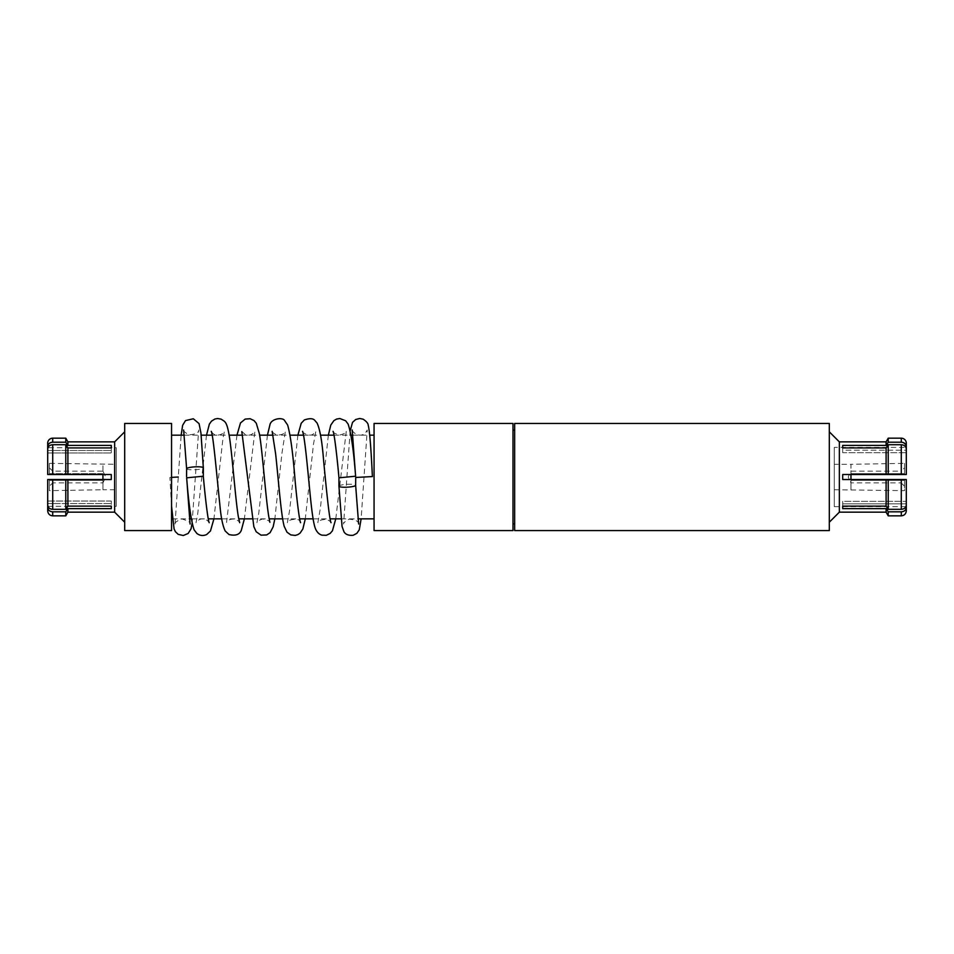 <?xml version="1.0" encoding="UTF-8"?>
<svg xmlns="http://www.w3.org/2000/svg" width="954" height="954" viewBox="0 0 954 954"><rect width="100%" height="100%" fill="white"/><g stroke="black" fill="none" stroke-linecap="round" stroke-linejoin="round"><path stroke-width="0.72" stroke-dasharray="4.77 3.58" d="M901.28 438.184L901.28 442.203L888.222 442.203L886.099 445.399L886.099 441.869M888.222 442.203L888.222 438.184M886.099 445.399L842.704 445.399L842.704 452.709L906.3 452.709L842.704 452.709L842.704 450.193L906.3 450.193L906.014 445.113L902.651 442.37M65.778 515.84L65.778 511.833L52.72 511.833C49.668 511.571 47.998 510.116 47.7 507.468L47.7 503.545L47.7 506.3L47.7 503.545L111.296 503.545L111.296 501.029L47.7 501.029L47.7 479.528L47.7 501.029L111.296 501.029L111.296 503.545L47.7 503.545L47.7 504.964C47.986 507.6 49.668 509.054 52.72 509.317L65.778 509.317L67.901 506.121L111.296 506.121L111.296 501.029L111.296 506.121M47.7 452.995L111.296 452.995L47.7 452.995L47.7 449.072L47.7 474.508L47.7 452.995L47.7 474.508L111.296 474.508L67.901 474.508L111.296 474.508L111.296 479.528L111.296 474.508L111.296 479.528L47.7 479.528L47.7 501.029M52.72 438.184L52.72 442.203L65.778 442.203L67.901 445.399L111.296 445.399L111.296 452.995L111.296 450.491L47.7 450.491L47.7 447.724L116.257 447.724L116.257 506.3L116.257 447.724M47.7 506.3L116.257 506.3M111.296 447.915L111.296 452.995L111.296 447.915L67.901 447.915L65.778 444.719L52.72 444.719C49.668 444.969 47.998 446.424 47.7 449.072L47.7 443.205M47.7 446.567L48.809 443.837L51.349 442.37M65.778 442.203L65.778 438.184M67.901 512.167L67.901 508.637L65.778 511.833M124.688 431.828L124.688 522.208L124.688 431.828M171.553 435.179L171.553 518.857L171.553 435.179M172.543 518.857L189.357 518.857M191.277 518.857L208.27 518.857M221.733 518.857L238.727 518.857M252.202 518.857L269.183 518.857M282.658 518.857L299.651 518.857M313.115 518.857L330.108 518.857M341.103 518.857L357.917 518.857M374.063 435.179L374.063 518.857L374.063 435.179M184.349 435.179L201.175 435.179M212.17 435.179L229.151 435.179M242.626 435.179L259.619 435.179M273.082 435.179L290.076 435.179M303.551 435.179L320.532 435.179M334.007 435.179L351 435.179M352.92 435.179L369.735 435.179M512.99 430.147L512.99 523.877L512.99 430.147M514.659 430.147L514.659 523.877L514.659 430.147M829.312 431.828L829.312 522.208L829.312 431.828M834.285 447.39L834.285 506.634L834.285 447.39L906.3 447.39L906.3 450.193L906.3 447.39M906.3 452.709L906.3 474.508L842.704 474.508L886.099 474.508L842.704 474.508L842.704 479.528L842.704 474.508L842.704 479.528L906.3 479.528L906.3 504.964C906.014 507.6 904.332 509.054 901.28 509.317L888.222 509.317L886.099 506.121L842.704 506.121L842.704 501.327L906.3 501.327L842.704 501.327L842.704 508.637L842.704 503.831L906.3 503.831L842.704 503.831L842.704 506.121M834.285 506.634L906.3 506.634L906.3 501.327M842.704 447.915L842.704 452.709L842.704 447.915L886.099 447.915L888.222 444.719L901.28 444.719C904.332 444.969 906.002 446.424 906.3 449.072L906.3 450.193L842.704 450.193L842.704 445.399M842.704 508.637L886.099 508.637L888.222 511.833L901.28 511.833C904.332 511.571 906.002 510.116 906.3 507.468L906.3 506.634M47.7 447.724L47.7 450.491L111.296 450.491L111.296 445.399M111.296 508.637L67.901 508.637M888.222 474.508L888.222 444.719M886.099 474.508L886.099 447.915M839.353 512.167L839.353 441.869M886.099 506.121L886.099 479.528M886.099 512.167L886.099 508.637M829.312 530.579L829.312 423.457M514.659 530.579L514.659 423.457M512.99 530.579L512.99 423.457M374.063 530.579L374.063 423.457M171.553 530.579L171.553 423.457M124.688 530.579L124.688 423.457M114.647 512.167L114.647 441.869M67.901 506.121L67.901 479.528M67.901 474.508L67.901 447.915M67.901 445.399L67.901 441.869M65.778 474.508L65.778 444.719M65.778 509.317L65.778 479.528M47.7 510.819L47.7 507.468M888.222 515.84L888.222 511.833M888.222 509.317L888.222 479.528M102.937 479.528L102.937 464.3L102.937 473.673L49.369 473.673L49.369 467.806L52.72 471.157L102.937 471.157L102.937 473.673L49.369 473.673L52.72 473.673L52.72 471.157L52.72 473.673L102.937 473.673L102.937 474.508M49.369 490.666L49.369 480.363L49.369 490.666L102.937 489.736L102.937 480.363L102.937 489.736L116.257 489.736L116.257 464.3L116.257 489.736M49.369 467.806L49.369 473.673L49.369 463.358L116.257 464.3M49.369 463.358L49.369 473.673L102.937 473.673L102.937 471.157L105.727 477.012L102.937 482.879L102.937 480.363L49.369 480.363L49.369 486.218L49.369 480.363L102.937 480.363L49.369 480.363L52.72 480.363L52.72 482.879L49.369 486.218M102.937 473.673L102.937 480.363L102.937 473.673M52.72 480.363L102.937 480.363L102.937 482.879L52.72 482.879L52.72 480.363M834.285 464.3L834.285 489.736L834.285 464.3L850.968 464.3L850.968 473.673L850.968 464.3L904.523 463.358L904.523 473.673L904.523 463.358M850.968 479.528L850.968 473.673L904.523 473.673L850.968 473.673L904.523 473.673L850.968 473.673L850.968 474.508M904.523 467.806L904.523 473.673L904.523 467.806L901.184 471.157L901.184 473.673L901.184 471.157L850.968 471.157L848.166 477.012L850.968 482.879L850.968 480.363L850.968 489.736L850.968 480.363L904.523 480.363L850.968 480.363L904.523 480.363L850.968 480.363L850.968 473.673L850.968 482.879L901.184 482.879L901.184 480.363L901.184 482.879L904.523 486.218L904.523 480.363L904.523 486.218M834.285 489.736L904.523 490.666L904.523 480.363L904.523 490.666M355.603 476.213L355.675 477.477L355.615 476.213L338.956 477.823M186.674 477.823L186.555 476.559L186.65 477.823L203.309 476.213M171.553 477.382L169.895 477.477L171.553 506.085M360.04 477.238L368.017 476.797M901.28 474.508L901.28 444.719M52.72 515.84L52.72 511.833M52.72 474.508L52.72 444.719M52.72 509.317L52.72 479.528M901.28 515.84L901.28 511.833M901.28 509.317L901.28 479.528M338.932 486.194A8.371 1.455 176.8 0 1 345.908 484.382A8.371 1.455 176.8 0 1 355.639 485.276M186.626 468.76A8.371 1.455 176.8 0 0 192.267 469.821A8.371 1.455 176.8 0 0 203.345 467.83M350.19 430.767L343.583 524.032C343.261 522.983 345.109 521.349 349.14 519.143C355.639 519.775 358.799 521.409 358.644 524.032M352.193 429.992C352.205 431.065 353.624 432.544 356.426 434.44C363.617 436.968 366.014 432.079 367.242 430.004L361.125 518.857M206.505 435.179L197.561 515.16L195.999 522.685L198.992 519.799C202.141 517.939 207.173 519.059 209.212 522.709M211.228 431.327L212.42 432.937C215.676 436.872 223.224 434.738 224.428 431.339L223.021 437.85L213.923 518.857M236.962 435.179L226.551 522.506C227.672 520.073 230.284 518.916 234.398 519.048C237.57 520.18 239.323 521.397 239.669 522.697M241.696 431.339L245.202 434.475C249.984 436.67 253.955 433.14 254.897 431.327L244.379 518.857M267.43 435.179L258.749 513.467L256.912 522.709C257.401 521.242 259.333 520.002 262.72 518.976C267.466 519.823 269.934 521.051 270.125 522.685M272.152 431.351C272.796 432.782 274.454 433.975 277.113 434.929C281.573 435.084 284.316 433.879 285.353 431.327L281.895 453.663L274.847 518.857M297.887 435.179L289.658 510.163L287.381 522.709C286.176 519.727 299.866 517.366 299.866 521.588L300.582 522.685M302.609 431.339C301.035 431.649 309.466 437.659 313.484 433.843L315.822 431.339L313.484 444.194L305.304 518.857M328.355 435.179L320.401 508.053L317.849 522.685C317.348 521.003 320.27 519.847 326.59 519.226C330.012 521.146 331.503 522.303 331.05 522.709M333.065 431.327C332.493 432.281 334.639 433.545 339.493 435.096C344.513 433.724 346.779 432.472 346.278 431.351M175.023 524.032C174.522 522.697 176.8 521.003 181.856 518.94C188.296 520.884 191.038 522.589 190.073 524.032M183.633 430.004C183.406 431.125 185.219 432.746 189.083 434.857C195.737 434.237 198.945 432.615 198.682 429.992L192.088 523.269M175.035 524.008L181.153 435.179M335.772 518.857L346.254 431.375"/><path stroke-width="1.43" d="M829.312 522.208L839.353 512.167L839.353 441.869L886.099 441.869L888.222 438.184L901.28 438.184A5.02 5.02 0 0 1 906.3 443.205L906.3 446.567L906.3 443.205M902.651 442.37L901.28 442.203C904.332 442.465 906.002 443.908 906.3 446.567L906.3 452.709M67.901 479.528L65.778 479.528L67.901 479.528L67.901 506.121L65.778 509.317L52.72 509.317C49.668 509.054 47.998 507.611 47.7 504.964L47.7 479.528L111.296 479.528L111.296 474.508L47.7 474.508L52.72 474.508L47.7 474.508L47.7 449.072C47.986 446.424 49.668 444.981 52.72 444.719L65.778 444.719L67.901 447.915L111.296 447.915L111.296 445.399L67.901 445.399L65.778 442.203L52.72 442.203C49.668 442.465 47.998 443.908 47.7 446.567L47.7 452.995M47.7 446.567L47.7 443.205A5.02 5.02 0 0 1 52.72 438.184L65.778 438.184L65.778 442.203M51.349 442.37L52.72 442.203L52.72 438.184M67.901 512.167L65.778 515.84L65.778 511.833L67.901 508.637L67.901 512.167L114.647 512.167L124.688 522.208M67.901 445.399L67.901 441.869L114.647 441.869L114.647 512.167M67.901 447.915L67.901 474.508M67.901 508.637L111.296 508.637L111.296 506.121L67.901 506.121M114.647 441.869L124.688 431.828M124.688 423.457L124.688 530.579L171.553 530.579L171.553 423.457L124.688 423.457M171.553 518.857L172.543 518.857M189.357 518.857L191.277 518.857M208.27 518.857L221.733 518.857M238.727 518.857L252.202 518.857M269.183 518.857L282.658 518.857M299.651 518.857L313.115 518.857M330.108 518.857L341.103 518.857M357.917 518.857L374.063 518.857M171.553 435.179L184.349 435.179M201.175 435.179L212.17 435.179M229.151 435.179L242.626 435.179M259.619 435.179L273.082 435.179M290.076 435.179L303.551 435.179M320.532 435.179L334.007 435.179M351 435.179L352.92 435.179M369.735 435.179L374.063 435.179M374.063 423.457L374.063 530.579L512.99 530.579L512.99 423.457L374.063 423.457M512.99 523.877L514.659 523.877M512.99 430.147L514.659 430.147M514.659 423.457L514.659 530.579L829.312 530.579L829.312 423.457L514.659 423.457M839.353 441.869L829.312 431.828M839.353 512.167L886.099 512.167L888.222 515.84L901.28 515.84C904.297 515.577 905.978 513.896 906.3 510.819L906.3 507.468C906.014 510.116 904.332 511.559 901.28 511.833L888.222 511.833L886.099 508.637L886.099 512.167M886.099 508.637L842.704 508.637L842.704 506.121L886.099 506.121L888.222 509.317L901.28 509.317C904.332 509.054 906.002 507.611 906.3 504.964L906.3 479.528L886.099 479.528L886.099 506.121M886.099 479.528L842.704 479.528L842.704 474.508L906.3 474.508L901.28 474.508L906.3 474.508L906.3 449.072C906.014 446.424 904.332 444.981 901.28 444.719L888.222 444.719L886.099 447.915L886.099 474.508M886.099 447.915L842.704 447.915L842.704 445.399L886.099 445.399L888.222 442.203L901.28 442.203L901.28 438.184M886.099 441.869L886.099 445.399M906.3 501.327L906.3 479.528L901.28 479.528L906.3 479.528L906.3 510.819M842.704 445.399L842.704 447.915M842.704 508.637L842.704 506.121M111.296 445.399L111.296 447.915M47.7 501.029L47.7 507.468C47.986 510.116 49.668 511.559 52.72 511.833L65.778 511.833M111.296 508.637L111.296 506.121M65.778 479.528L65.778 509.317M65.778 444.719L65.778 474.508M47.7 507.468L47.7 510.819C48.022 513.896 49.703 515.577 52.72 515.84L65.778 515.84M888.222 479.528L888.222 509.317M888.222 511.833L888.222 515.84M888.222 444.719L888.222 474.508M888.222 438.184L888.222 442.203M102.937 474.508L102.937 479.528M850.968 474.508L850.968 479.528M350.19 430.767L352.527 422.372L355.711 419.486L359.753 418.484L363.152 419.2C366.443 421.394 368.137 423.385 368.22 425.186C369.651 430.862 371.046 447.986 372.382 476.559L355.711 477.465L355.639 485.276A8.371 1.455 176.8 0 1 348.675 487.089A8.371 1.455 176.8 0 1 338.932 486.194L338.956 477.823C337.024 456 334.222 432.973 333.065 431.327M178.243 477.012C167.475 477.608 167.475 477.608 178.243 477.012C189.023 476.428 189.023 476.428 178.243 477.012C189.023 476.428 189.023 476.428 178.243 477.012L171.553 477.382M52.72 511.833L52.72 515.84M52.72 479.528L52.72 509.317M52.72 444.719L52.72 474.508M901.28 479.528L901.28 509.317M901.28 511.833L901.28 515.84M901.28 444.719L901.28 474.508M352.193 429.992L355.603 476.213L338.956 477.823M209.2 522.685L209.212 522.709C208.055 521.063 205.241 498.048 203.309 476.213L186.65 477.823C188.653 503.485 191.122 520.801 194.067 529.768L196.822 533.405C199.827 535.731 203.107 536.1 206.672 534.526L210.476 530.961L213.923 518.857M203.309 476.213L203.345 467.83A8.371 1.455 176.8 0 0 197.705 466.78A8.371 1.455 176.8 0 0 186.626 468.76L183.633 430.004M67.901 441.869L65.778 438.184M361.125 518.857L359.276 529.792L356.844 533.346L353.159 535.289C348.496 535.647 345.408 534.431 343.917 531.652L342.069 526.501L338.932 486.194M239.669 522.697L238.297 516.448C235.447 499.455 232.526 457.801 229.592 438.041C227.577 424.804 225.871 422.634 224.166 421.131L221.078 419.128L217.643 418.532L214.924 419.009L211.478 421.155L209.367 424.113L206.505 435.179M274.847 518.857L273.154 526.823L270.113 532.642L266.655 534.944L261.026 535.158L256.185 531.748L253.847 526.703L241.827 431.613M244.379 518.857L241.314 530.317C239.585 534.657 235.483 536.065 228.984 534.526L225.192 530.984C222.711 525.904 220.934 517.187 219.861 504.821C217.071 478.55 213.219 434.225 211.228 431.327M300.582 522.685C299.52 521.122 296.837 500.123 295.013 479.492C292.902 452.959 290.445 434.786 287.619 425.007L284.757 420.833C283.338 416.958 270.948 418.329 269.863 425.067L267.43 435.179M269.815 522.136L268.742 516.341C265.653 497.785 262.541 451.278 259.345 433.569L256.28 423.254L254.014 420.583L250.151 418.723L245.166 419.092L240.48 422.956L236.962 435.179M305.304 518.857L302.859 528.993L300.081 533.119L297.839 534.634L295.251 535.421L290.779 534.908L286.975 532.165L284.232 526.429C281.06 515.577 278.508 480.005 275.623 453.83L272.152 431.351M331.038 522.673L331.05 522.709C329.404 520.288 325.994 485.753 323.549 459.911C322.142 441.714 319.995 429.431 317.086 423.063L314.999 420.642C313.341 418.329 309.788 418.102 304.35 419.951L301.214 423.266L297.887 435.179M335.772 518.857L332.433 530.782L330.191 533.417L326.328 535.301L322.023 535.17C319.244 534.431 317.074 532.332 315.524 528.898C312.113 520.467 310.193 493.802 307.462 467.21C305.471 446.937 303.849 434.976 302.609 431.339M355.615 476.213C353.636 450.395 351.132 433.021 348.115 424.077L345.658 420.797L339.886 418.52L336.595 419.068L333.9 420.631L330.788 425.055L328.355 435.179M190.073 524.02L186.674 477.823M192.088 523.269L191.062 528.802L188.165 533.453L183.275 535.516L178.195 534.359L175.369 531.676L174.081 528.91L171.553 506.085M203.345 467.83L200.96 433.104L199.052 423.612L193.316 418.758L185.517 420.595L182.631 425.293L181.153 435.179M186.555 476.559L186.626 468.76M355.639 485.276L358.632 524.02"/></g></svg>
